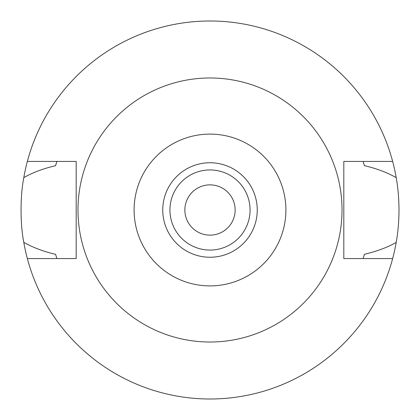 <?xml version="1.0" encoding="UTF-8"?>
<svg xmlns="http://www.w3.org/2000/svg" width="420" height="420" viewBox="0 0 420 420"><rect width="100%" height="100%" fill="white"/><g stroke="black" fill="none" stroke-linecap="round" stroke-linejoin="round"><path stroke-width="0.63" d="M210 257.25A47.25 47.25 0 0 0 257.25 210A47.25 47.25 0 0 0 210 162.75A47.25 47.25 0 0 0 162.75 210A47.25 47.25 0 0 0 210 257.25M210 169.932A40.068 40.068 0 0 0 169.932 210A40.068 40.068 0 0 0 210 250.068A40.068 40.068 0 0 0 250.068 210A40.068 40.068 0 0 0 210 169.932M210 184.863A25.137 25.137 0 0 0 184.863 210A25.137 25.137 0 0 0 210 235.137A25.137 25.137 0 0 0 235.137 210A25.137 25.137 0 0 0 210 184.863M363.132 258.573L364.413 254.321C377.864 251.003 388.463 247.007 396.212 242.34A189 189 0 0 1 23.788 242.34C33.059 247.579 43.659 251.575 55.587 254.321L56.868 258.573M392.653 258.573L343.812 258.573L343.812 161.427L392.653 161.427A189 189 0 0 1 396.212 177.66C387.041 172.452 376.441 168.462 364.413 165.679L363.132 161.427M396.212 242.34C398.008 232.376 398.937 221.597 399 210C398.937 198.403 398.008 187.625 396.212 177.66M56.868 161.427L55.587 165.679C42.934 168.698 32.335 172.694 23.788 177.66C20.118 196.245 20.176 224.091 23.788 242.34M23.788 177.66A189 189 0 0 1 392.653 161.427M27.347 161.427L76.188 161.427L76.188 258.573L27.347 258.573M210 77.983A132.017 132.017 0 0 1 342.017 210A132.017 132.017 0 0 1 210 342.017A132.017 132.017 0 0 1 77.983 210A132.017 132.017 0 0 1 210 77.983M210 285.899A75.899 75.899 0 0 1 134.101 210A75.899 75.899 0 0 1 210 134.101A75.899 75.899 0 0 1 285.899 210A75.899 75.899 0 0 1 210 285.899"/></g></svg>

